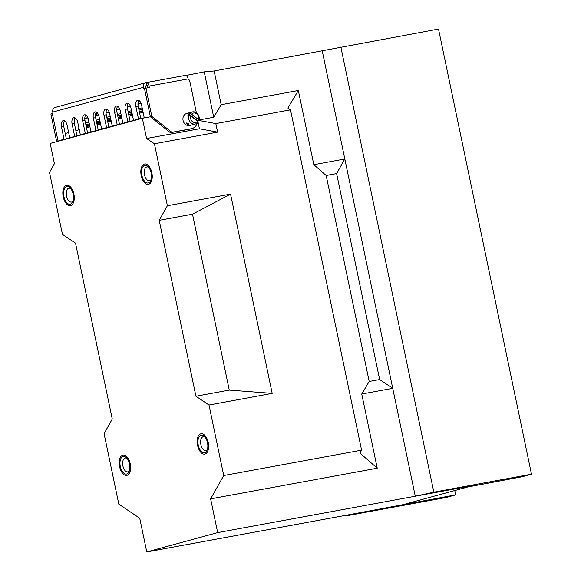 <?xml version="1.0" encoding="UTF-8"?>
<svg xmlns="http://www.w3.org/2000/svg" width="581" height="581" viewBox="0 0 581 581"><rect width="100%" height="100%" fill="white"/><g stroke="black" fill="none" stroke-linecap="round" stroke-linejoin="round"><path stroke-width="0.87" d="M89.307 125.322L86.126 125.939L89.307 125.322M89.3 125.99L86.264 126.593M78.987 128.307L78.588 128.481L78.856 129.795M99.947 122.417L96.758 123.041L99.947 122.417M99.939 123.085L96.896 123.688M89.619 125.402L89.22 125.576L89.489 126.898M110.579 119.512L107.391 120.136L110.579 119.512M110.572 120.187L107.529 120.79M100.259 122.504L99.852 122.671L100.128 123.993M121.306 116.592L118.03 117.231L121.298 116.592M121.204 117.282L118.161 117.885M110.891 119.599L110.484 119.78L110.76 121.088M128.662 114.334L131.938 113.687L128.662 114.326M131.836 114.377L128.8 114.98M121.523 116.694L121.117 116.875L121.393 118.183M142.476 110.804L139.295 111.429L142.476 110.804M142.476 111.472L139.433 112.075M132.156 113.789L131.756 113.963L132.025 115.285M142.788 110.884L142.389 111.058L142.665 112.38M66.437 185.332A10.342 5.498 -100.4 0 0 63.699 188.15A10.342 5.498 -100.4 0 0 66.619 203.996A10.342 5.498 -100.4 0 0 70.664 205.565A10.342 5.498 -100.4 0 0 73.867 193.996A10.342 5.498 -100.4 0 0 66.437 185.332A10.342 5.498 -100.4 0 0 63.699 188.15A10.342 5.498 -100.4 0 0 66.619 203.996A10.342 5.498 -100.4 0 0 70.664 205.565A10.342 5.498 -100.4 0 0 73.867 193.996A10.342 5.498 -100.4 0 0 66.437 185.332M70.381 204.214A8.962 4.764 -100.4 0 0 72.756 201.774A8.962 4.764 -100.4 0 0 70.228 188.041A8.962 4.764 -100.4 0 0 66.721 186.683A8.962 4.764 -100.4 0 0 63.946 196.705A8.962 4.764 -100.4 0 0 70.381 204.214M70.875 188.803A7.03 3.74 -100.4 0 0 68.885 188.237A7.03 3.74 -100.4 0 0 68.725 188.273A7.03 3.74 -100.4 0 0 66.517 195.986A7.03 3.74 -100.4 0 0 71.434 202.072A7.03 3.74 -100.4 0 0 71.601 202.035A7.03 3.74 -100.4 0 0 73.09 200.83M144.422 164.038A10.342 5.498 -100.4 0 0 141.684 166.863A10.342 5.498 -100.4 0 0 144.596 182.703A10.342 5.498 -100.4 0 0 148.649 184.271A10.342 5.498 -100.4 0 0 151.852 172.702A10.342 5.498 -100.4 0 0 144.422 164.038A10.342 5.498 -100.4 0 0 141.684 166.863A10.342 5.498 -100.4 0 0 144.596 182.703A10.342 5.498 -100.4 0 0 148.649 184.271A10.342 5.498 -100.4 0 0 151.852 172.702A10.342 5.498 -100.4 0 0 144.422 164.038M148.366 182.928A8.962 4.764 -100.4 0 0 150.74 180.48A8.962 4.764 -100.4 0 0 148.213 166.754A8.962 4.764 -100.4 0 0 144.705 165.389A8.962 4.764 -100.4 0 0 141.924 175.418A8.962 4.764 -100.4 0 0 148.366 182.928M148.852 167.517A7.03 3.74 -100.4 0 0 146.87 166.943A7.03 3.74 -100.4 0 0 146.702 166.979A7.03 3.74 -100.4 0 0 144.495 174.692A7.03 3.74 -100.4 0 0 149.419 180.778A7.03 3.74 -100.4 0 0 149.578 180.742A7.03 3.74 -100.4 0 0 151.067 179.536M200.779 433.825A10.342 5.498 -100.4 0 0 198.048 436.651A10.342 5.498 -100.4 0 0 200.961 452.49A10.342 5.498 -100.4 0 0 205.006 454.066A10.342 5.498 -100.4 0 0 208.216 442.497A10.342 5.498 -100.4 0 0 200.779 433.825A10.342 5.498 -100.4 0 0 198.048 436.651A10.342 5.498 -100.4 0 0 200.961 452.49A10.342 5.498 -100.4 0 0 205.006 454.066A10.342 5.498 -100.4 0 0 208.216 442.497A10.342 5.498 -100.4 0 0 200.779 433.825M204.73 452.715A8.962 4.764 -100.4 0 0 207.097 450.268A8.962 4.764 -100.4 0 0 204.57 436.542A8.962 4.764 -100.4 0 0 201.062 435.176A8.962 4.764 -100.4 0 0 198.288 445.206A8.962 4.764 -100.4 0 0 204.73 452.715M205.216 437.304A7.03 3.74 -100.4 0 0 203.234 436.73A7.03 3.74 -100.4 0 0 203.067 436.767A7.03 3.74 -100.4 0 0 200.859 444.48A7.03 3.74 -100.4 0 0 205.776 450.565A7.03 3.74 -100.4 0 0 205.943 450.529A7.03 3.74 -100.4 0 0 207.432 449.324M122.802 455.119A10.342 5.498 -100.4 0 0 120.064 457.944A10.342 5.498 -100.4 0 0 122.976 473.784A10.342 5.498 -100.4 0 0 127.028 475.352A10.342 5.498 -100.4 0 0 130.231 463.783A10.342 5.498 -100.4 0 0 122.802 455.119A10.342 5.498 -100.4 0 0 120.064 457.944A10.342 5.498 -100.4 0 0 122.976 473.784A10.342 5.498 -100.4 0 0 127.028 475.352A10.342 5.498 -100.4 0 0 130.231 463.783A10.342 5.498 -100.4 0 0 122.802 455.119M126.745 474.002A8.962 4.764 -100.4 0 0 129.12 471.561A8.962 4.764 -100.4 0 0 126.593 457.828A8.962 4.764 -100.4 0 0 123.085 456.47A8.962 4.764 -100.4 0 0 120.303 466.492A8.962 4.764 -100.4 0 0 126.745 474.002M127.239 458.598A7.03 3.74 -100.4 0 0 125.249 458.024A7.03 3.74 -100.4 0 0 125.082 458.06A7.03 3.74 -100.4 0 0 122.874 465.773A7.03 3.74 -100.4 0 0 127.798 471.859A7.03 3.74 -100.4 0 0 127.958 471.823A7.03 3.74 -100.4 0 0 129.447 470.617M65.225 133.521L68.645 132.591M75.864 130.616L79.277 129.686M86.496 127.711L89.91 126.781M97.129 124.813L100.542 123.876M107.761 121.908L111.174 120.971M118.401 119.003L121.814 118.074M129.033 116.098L132.446 115.169M139.665 113.193L143.079 112.264M185.905 75.465L204.236 71.855L214.142 70.976L438.502 29.05L531.499 474.198L522.239 476.732L467.749 487.009L472.709 485.651L217.672 532.595L146.775 551.95L139.731 518.223L118.814 504.177L104.079 433.651L112.271 419.061L75.523 243.17L62.45 234.39L49.501 172.412L54.418 163.66L50.191 143.427L142.352 118.263L150.392 116.781L170.422 132.708L189.951 129.113A9.652 8.17 74.7 0 0 190.524 128.982L191.941 128.597A9.652 8.17 74.7 0 0 197.257 123.041M198.549 119.679L191.628 114.174A4.83 4.082 74.7 0 1 196.777 113.891A4.83 4.082 74.7 0 1 198.549 119.679L198.869 120.688L197.801 120.979L199.428 128.771L146.579 138.496L142.352 118.263M214.142 70.976L221.187 104.703L213.721 117.26L199.08 119.955M213.721 117.26L204.236 71.855M96.206 112.416L96.766 115.096M210.627 498.868L377.236 468.206L359.951 453.078L361.593 450.159L223.736 475.534L210.627 498.868L217.672 532.595M223.736 475.534L209 405.001L195.92 396.22L229.263 390.083L272.184 393.373L209 405.001M159.179 220.33L192.514 214.193L230.555 194.119L167.372 205.747L159.179 220.33L195.92 396.22M167.372 205.747L154.423 143.768L146.579 138.496M340.851 47.025L433.847 492.172L415.27 496.225L472.709 485.651L401.82 505.005L146.775 551.95M221.187 104.703L298.329 90.498L287.885 108.081L290.5 109.838L215.82 123.586L198.942 120.463M415.27 496.225L344.816 158.991L313.827 164.692L298.329 90.498M379.647 379.531L392.727 388.311L361.738 394.012L369.196 381.456L379.647 379.531L336.624 173.574L326.173 175.498L369.196 381.456M377.236 468.206L361.738 394.012M185.194 75.414L185.855 75.239M313.827 164.692L326.173 175.498M361.593 450.159L290.5 109.838M199.428 128.771L217.606 132.134L215.82 123.586M217.606 132.134L154.423 143.768M230.555 194.119L272.184 393.373M192.514 214.193L229.263 390.083M59.887 140.464L58.899 140.646L58.979 141.023M58.899 140.646L58.427 141.176M61.68 139.97L60.424 140.224L60.504 140.609M60.424 140.224L59.945 140.762M63.576 139.484L61.659 139.89L61.746 140.275M62.218 139.738L62.298 140.123M68.667 138.38L64.099 139.222L64.179 139.607M64.099 139.222L63.627 139.76M70.795 137.479L69.807 137.661L69.887 138.046M69.807 137.661L69.335 138.198M72.589 136.985L71.34 137.247L71.419 137.632M71.34 137.247L70.86 137.784M73.496 136.688L72.654 137.29M73.126 136.76L73.206 137.145M75.552 136.499L75.472 136.121L76.503 136.244M79.619 135.351L76.452 136.005M75.472 136.121L73.489 136.658L73.576 137.043M81.696 134.465L79.198 135.097L79.285 135.482M81.18 134.56L81.26 134.945M83.497 134.008L82.248 134.269L82.328 134.654M82.248 134.269L81.768 134.807M85.392 133.528L83.482 133.928L83.562 134.313M84.034 133.783L84.114 134.167M90.186 132.483L85.923 133.267L86.003 133.652M85.923 133.267L85.451 133.797M92.604 131.488L90.113 132.119L90.193 132.504M92.088 131.582L92.168 131.967M94.405 131.03L93.156 131.291L93.236 131.676M93.156 131.291L92.677 131.829M95.32 130.732L94.471 131.335M94.943 130.798L95.023 131.183M97.376 130.543L97.296 130.159L98.327 130.282M102.096 129.36L98.276 130.05M97.296 130.159L95.313 130.703L95.393 131.088M103.52 128.524L101.973 128.873L102.053 129.265M101.973 128.873L102.605 128.844M105.321 128.052L104.064 128.314L104.144 128.691M104.064 128.314L103.585 128.851M107.216 127.573L105.299 127.973L105.379 128.357M105.851 127.82L105.938 128.205M107.042 109.235A5.519 2.934 -100.4 0 0 106.272 114.777L103.977 115.198A5.519 2.934 -100.4 0 1 105.684 109.025A5.519 2.934 -100.4 0 1 105.815 108.996A5.519 2.934 -100.4 0 1 109.649 113.651L112.322 126.462L107.739 127.304L107.819 127.689M107.739 127.304L107.267 127.842M114.428 125.54L112.881 125.895L112.961 126.288M112.881 125.895L113.513 125.866M116.229 125.075L114.98 125.329L115.06 125.714M114.98 125.329L114.501 125.866M117.137 124.777L116.294 125.38M116.766 124.842L116.846 125.227M119.192 124.588L119.112 124.203L120.144 124.327M123.266 123.477L120.093 124.087M119.112 124.203L117.13 124.741L117.217 125.126M125.343 122.569L124.036 122.86L124.116 123.245M124.588 122.707L124.668 123.092M127.137 122.097L125.888 122.351L125.968 122.736M125.888 122.351L125.409 122.889M129.033 121.618L127.123 122.017L127.203 122.402M127.675 121.865L127.755 122.25M134.131 120.507L129.563 121.349L129.643 121.734M129.563 121.349L129.091 121.887M136.252 119.592L134.945 119.882L135.032 120.267M135.504 119.73L135.584 120.114M138.046 119.12L136.796 119.374L136.876 119.759M136.796 119.374L136.317 119.911M138.961 118.814L138.111 119.425M138.583 118.887L138.663 119.272M141.016 118.633L140.929 118.248L141.967 118.371M145.134 117.754L141.917 118.132M140.929 118.248L138.953 118.785L139.033 119.17M144.204 117.652L141.546 104.943A5.519 2.934 -100.4 0 0 137.712 100.288A5.519 2.934 -100.4 0 0 137.588 100.317A5.519 2.934 -100.4 0 0 135.874 106.49L138.474 118.916M138.946 100.528A5.519 2.934 -100.4 0 0 138.176 106.069L140.733 118.299M133.579 120.608L130.914 107.841A5.519 2.934 -100.4 0 0 127.079 103.193A5.519 2.934 -100.4 0 0 126.948 103.222A5.519 2.934 -100.4 0 0 125.242 109.395L127.842 121.836M128.314 103.433A5.519 2.934 -100.4 0 0 127.544 108.967L130.108 121.247M122.947 123.499L120.282 110.746A5.519 2.934 -100.4 0 0 116.447 106.098A5.519 2.934 -100.4 0 0 116.316 106.127A5.519 2.934 -100.4 0 0 114.61 112.293L117.209 124.726M117.682 106.33A5.519 2.934 -100.4 0 0 116.904 111.872L119.468 124.138M101.69 129.352L99.017 116.556A5.519 2.934 -100.4 0 0 95.182 111.901A5.519 2.934 -100.4 0 0 95.052 111.93A5.519 2.934 -100.4 0 0 93.345 118.103L95.938 130.529M96.41 112.14A5.519 2.934 -100.4 0 0 95.64 117.682L98.211 129.991M90.977 131.887L88.377 119.454A5.519 2.934 -100.4 0 0 84.543 114.806A5.519 2.934 -100.4 0 0 84.419 114.835A5.519 2.934 -100.4 0 0 82.705 121.008L85.327 133.543M85.777 115.045A5.519 2.934 -100.4 0 0 85.008 120.579L87.593 132.955M80.345 134.785L77.745 122.359A5.519 2.934 -100.4 0 0 73.91 117.711A5.519 2.934 -100.4 0 0 73.78 117.74A5.519 2.934 -100.4 0 0 72.073 123.906L74.673 136.339M75.145 117.943A5.519 2.934 -100.4 0 0 74.375 123.484L76.968 135.896M69.705 137.69L67.113 125.264A5.519 2.934 -100.4 0 0 63.278 120.616A5.519 2.934 -100.4 0 0 63.147 120.645A5.519 2.934 -100.4 0 0 61.441 126.811L64.033 139.237M64.513 120.848A5.519 2.934 -100.4 0 0 63.736 126.389L66.336 138.808M56.677 141.655L50.896 113.992L52.319 113.607L58.093 141.27L52.319 113.6L53.024 113.411L52.74 112.075A4.14 3.501 74.7 0 1 55.101 107.449A4.14 3.501 74.7 0 1 55.34 107.398M146.02 88.029L145.78 86.881A1.38 1.169 -105.3 0 1 146.652 85.32L146.085 82.618A4.14 2.201 79.6 0 1 146.18 82.596A4.14 2.201 79.6 0 1 149.056 86.082L149.339 87.419L143.761 88.639L143.485 87.303A4.14 3.501 -105.3 0 1 145.838 82.676A4.14 3.501 -105.3 0 1 146.085 82.618M146.485 85.363L146.652 85.32A1.38 0.734 79.6 0 1 146.681 85.313A1.38 0.734 79.6 0 1 147.639 86.475L147.894 87.687M196.385 112.765L189.617 80.36L188.121 78.9A4.14 2.201 -100.4 0 0 185.245 75.407A4.14 2.201 -100.4 0 0 185.143 75.428L146.281 82.582M150.385 116.788L144.466 88.443M103.977 115.198L106.584 127.689M145.889 88.058L151.808 116.396L171.838 132.323L191.367 128.728A9.652 8.17 74.7 0 0 191.941 128.597M106.272 114.777L108.85 127.101M144.473 88.443L150.392 116.781L151.808 116.396M170.422 132.708L171.838 132.323M89.314 123.913L85.843 124.595M85.516 123.041L88.995 122.38L85.509 122.998M87.905 117.87L84.797 118.785M87.833 117.689L84.797 118.263M188.694 124.559C188.861 123.913 188.186 123.375 186.675 122.954C186.356 123.869 187.031 124.407 188.694 124.559L188.883 124.443M198.869 120.688A6.202 5.251 74.7 0 0 197.801 114.145A6.202 5.251 74.7 0 0 192.282 111.959L186.617 113.506A6.202 5.251 74.7 0 0 183.698 115.873A6.202 5.251 74.7 0 0 184.075 122.881A6.202 5.251 74.7 0 0 189.885 125.481L195.557 123.935A6.202 5.251 74.7 0 0 197.947 122.344L197.627 121.335L190.713 115.83A4.83 4.082 74.7 0 0 192.485 121.618A4.83 4.082 74.7 0 0 197.627 121.335M192.282 111.959A6.202 5.251 74.7 0 0 189.893 113.549L188.825 113.84A6.202 5.251 74.7 0 0 188.302 114.617A6.202 5.251 74.7 0 0 187.91 115.496L188.97 115.205A6.202 5.251 74.7 0 0 190.038 121.749A6.202 5.251 74.7 0 0 195.557 123.935M188.825 113.84L197.801 120.979A6.202 5.251 -105.3 0 1 197.642 121.385M188.97 115.205L190.713 115.83M191.628 114.174L189.893 113.549M96.156 120.136L99.627 119.483M106.788 117.231L110.259 116.578L106.781 117.188M117.42 114.326L120.892 113.673L117.413 114.29M128.052 111.429L131.524 110.768L128.045 111.385M138.692 108.524L142.163 107.87M99.947 121.015L96.475 121.69M110.579 118.11L107.115 118.785M121.211 115.205L117.747 115.88M131.843 112.3L128.379 112.983M142.483 109.402L139.012 110.078M96.141 120.093L99.62 119.454M98.545 114.965L95.429 115.88M98.472 114.784L95.429 115.358M109.177 112.06L106.062 112.983M109.105 111.879L106.062 112.453M119.809 109.155L116.694 110.078M119.737 108.974L116.694 109.555M130.442 106.258L127.326 107.173M130.369 106.076L127.326 106.65M138.677 108.48L142.156 107.841M141.081 103.353L137.966 104.268M141.001 103.171L137.966 103.745M433.847 492.172L531.499 474.198M322.273 51.077L344.816 158.991L336.624 173.574M455.686 494.896L344.373 515.579L348.774 515.398L446.426 497.43L455.686 494.896L454.778 490.546M138.176 106.069L135.874 106.49M127.544 108.967L125.242 109.395M116.904 111.872L114.61 112.293M95.64 117.682L93.345 118.103M85.008 120.579L82.705 121.008M74.375 123.484L72.073 123.906M63.736 126.389L61.441 126.811M143.485 87.303L52.74 112.075M188.121 78.9L149.056 86.082M189.951 129.113L191.367 128.728M78.922 127.973L78.588 128.481M89.554 125.068L89.22 125.576M100.186 122.17L99.852 122.671M110.818 119.265L110.492 119.766M121.451 116.36L121.124 116.861M132.09 113.455L131.756 113.963M142.723 110.55L142.389 111.058M101.849 129.643L101.711 128.967M112.765 126.665L112.62 125.99M146.18 82.596L185.245 75.407M145.838 82.676L55.101 107.449"/></g></svg>
